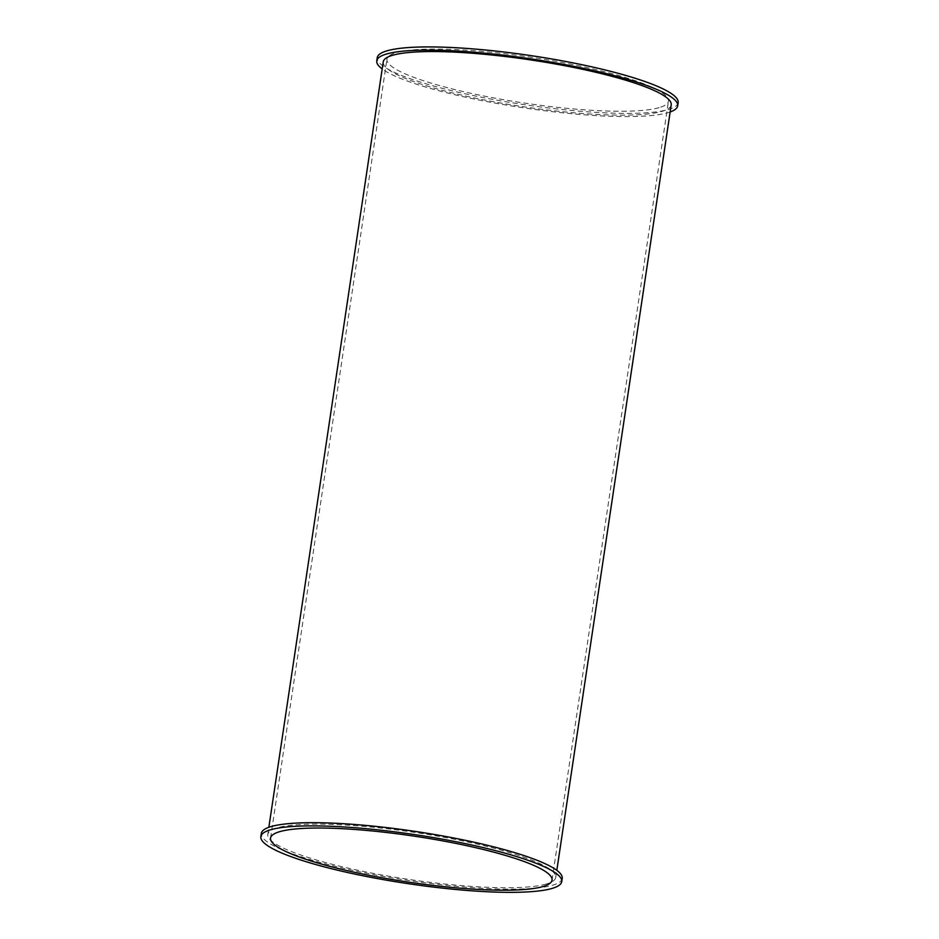 <?xml version="1.0" encoding="UTF-8"?>
<svg xmlns="http://www.w3.org/2000/svg" width="939" height="939" viewBox="0 0 939 939"><rect width="100%" height="100%" fill="white"/><g stroke="black" fill="none" stroke-linecap="round" stroke-linejoin="round"><path stroke-width="0.7" stroke-dasharray="4.7 3.52" d="M562.226 878.411A152.13 24.743 8.5 0 1 552.214 885.336A152.13 24.743 8.5 0 1 382.466 876.193A152.13 24.743 8.5 0 1 261.312 833.433M546.181 884.069A145.58 23.686 8.5 0 1 383.734 875.324A145.58 23.686 8.5 0 1 267.791 834.407A145.58 23.686 8.5 0 1 415.273 832.506A145.58 23.686 8.5 0 1 555.747 877.437A145.58 23.686 8.5 0 1 546.181 884.069M671.209 104.863A145.58 23.686 8.5 0 1 661.643 111.495A145.58 23.686 8.5 0 1 499.196 102.75A145.58 23.686 8.5 0 1 383.253 61.833M670.153 111.964A152.13 24.743 8.5 0 1 667.676 112.762A152.13 24.743 8.5 0 1 519.901 107.269A152.13 24.743 8.5 0 1 382.185 68.934M678.158 102.644A152.13 24.743 8.5 0 1 668.157 109.57A152.13 24.743 8.5 0 1 498.409 100.426A152.13 24.743 8.5 0 1 377.255 57.666M659.096 107.668A142.305 23.146 8.5 0 1 500.299 99.123A142.305 23.146 8.5 0 1 386.962 59.122A142.305 23.146 8.5 0 1 531.134 57.256A142.305 23.146 8.5 0 1 668.451 101.189A142.305 23.146 8.5 0 1 659.096 107.668M555.747 877.437L556.815 870.347M267.791 834.407L268.847 827.306M552.038 880.148L668.451 101.189M270.549 838.081L386.962 59.122"/><path stroke-width="1.41" d="M260.842 836.626L261.312 833.433A152.13 24.743 8.5 0 1 415.425 831.449A152.13 24.743 8.5 0 1 562.226 878.411L561.745 881.604A152.13 24.743 8.5 0 1 551.745 888.529A152.13 24.743 8.5 0 1 381.997 879.385A152.13 24.743 8.5 0 1 260.842 836.626A152.13 24.743 8.5 0 1 414.944 834.642A152.13 24.743 8.5 0 1 561.745 881.604M268.847 827.306L383.253 61.833A145.58 23.686 8.5 0 1 530.735 59.932A145.58 23.686 8.5 0 1 671.209 104.863L556.815 870.347M382.185 68.934A152.13 24.743 8.5 0 1 376.774 60.859A152.13 24.743 8.5 0 1 530.887 58.875A152.13 24.743 8.5 0 1 677.688 105.837A152.13 24.743 8.5 0 1 670.153 111.964M376.774 60.859L377.255 57.666A152.13 24.743 8.5 0 1 531.368 55.683A152.13 24.743 8.5 0 1 678.158 102.644L677.688 105.837M542.683 886.627A142.305 23.146 8.5 0 1 383.887 878.082A142.305 23.146 8.5 0 1 270.549 838.081A142.305 23.146 8.5 0 1 414.709 836.226A142.305 23.146 8.5 0 1 552.038 880.148A142.305 23.146 8.5 0 1 542.683 886.627"/></g></svg>
